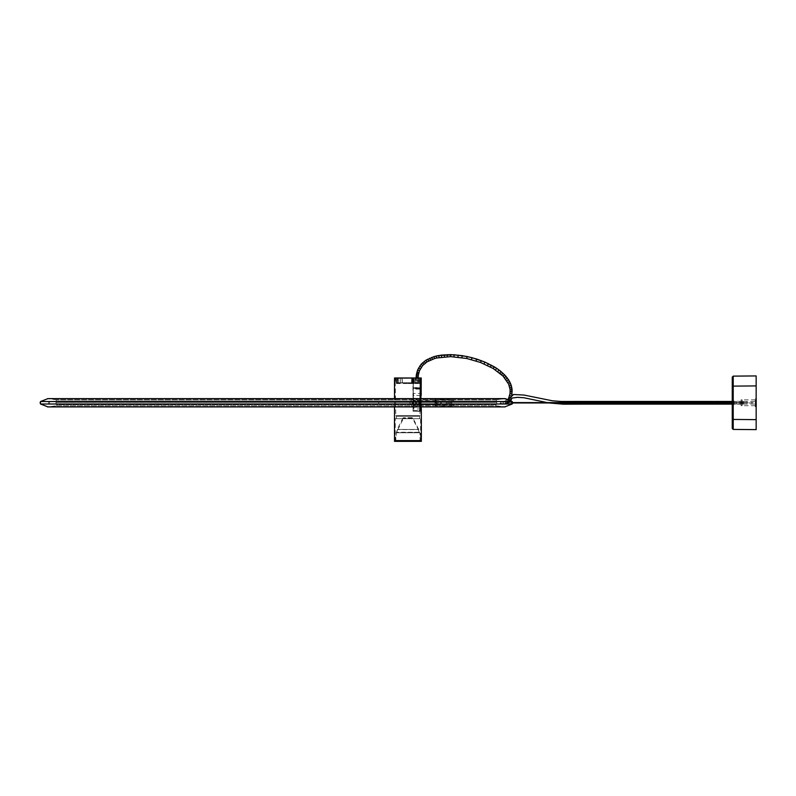 <?xml version="1.0" encoding="UTF-8"?>
<svg xmlns="http://www.w3.org/2000/svg" width="796" height="796" viewBox="0 0 796 796"><rect width="100%" height="100%" fill="white"/><g stroke="black" fill="none" stroke-linecap="round" stroke-linejoin="round"><path stroke-width="0.6" stroke-dasharray="3.98 2.98" d="M416.895 403.363C415.96 399.95 414.378 399.602 412.129 402.338C413.054 405.751 414.646 406.099 416.895 403.363C414.646 406.099 413.054 405.751 412.129 402.338C414.378 399.602 415.96 399.95 416.895 403.363M413.214 402.577L414.786 401.552L415.81 403.124L414.238 404.149L413.214 402.577L414.786 401.552L415.81 403.124L414.238 404.149L413.214 402.577L414.238 404.109L415.771 403.124L414.786 401.582L413.243 402.577L414.786 401.582L415.771 403.124L414.238 404.109L413.243 402.577M416.865 403.353C415.94 399.98 414.378 399.652 412.159 402.348C413.074 405.711 414.646 406.05 416.865 403.353C415.94 399.98 414.378 399.652 412.159 402.348C413.074 405.711 414.646 406.05 416.865 403.353M412.079 403.055C413.432 399.791 415.054 399.652 416.945 402.637C415.592 405.91 413.97 406.05 412.079 403.055C413.97 406.05 415.592 405.91 416.945 402.637C415.054 399.652 413.432 399.791 412.079 403.055M415.83 402.736L414.398 401.532L413.194 402.965L414.626 404.169L415.83 402.736L414.398 401.532L413.194 402.965L414.626 404.169L415.83 402.736L414.626 404.139L413.224 402.965L414.398 401.562L415.801 402.736L414.398 401.562L413.224 402.965L414.626 404.139L415.801 402.736M412.119 403.055C413.442 399.831 415.044 399.691 416.905 402.647C415.582 405.87 413.98 406.01 412.119 403.055C413.442 399.831 415.044 399.691 416.905 402.647C415.582 405.87 413.98 406.01 412.119 403.055M414.019 401.652C412.806 403.084 413.134 403.88 415.005 404.04C413.134 403.88 412.806 403.084 414.019 401.652C415.89 401.811 416.218 402.617 415.005 404.04C416.218 402.617 415.89 401.811 414.019 401.652C412.806 403.084 413.134 403.88 415.005 404.04C409.89 403.114 417.98 399.781 415.005 404.04C409.89 403.114 417.98 399.781 415.005 404.04C413.134 403.88 412.806 403.084 414.019 401.652C415.89 401.811 416.218 402.617 415.005 404.04C416.218 402.617 415.89 401.811 414.019 401.652M413.582 400.597C411.293 403.303 411.92 404.806 415.442 405.104C411.92 404.806 411.293 403.303 413.582 400.597C417.104 400.895 417.731 402.398 415.442 405.104C417.731 402.398 417.104 400.895 413.582 400.597C411.293 403.303 411.92 404.806 415.442 405.104C417.731 402.398 417.104 400.895 413.582 400.597C411.293 403.303 411.92 404.806 415.442 405.104C417.731 402.398 417.104 400.895 413.582 400.597C411.293 403.303 411.92 404.806 415.442 405.104C411.92 404.806 411.293 403.303 413.582 400.597C417.104 400.895 417.731 402.398 415.442 405.104C417.731 402.398 417.104 400.895 413.582 400.597M395.254 440.984L420.606 440.984L395.254 441.372M420.606 440.984L395.254 441.372L420.606 441.372M394.906 440.984L420.945 440.984L394.906 440.984L420.945 440.984L394.906 440.984L394.906 440.297L420.945 440.297L420.945 440.984M420.945 440.297L394.906 440.297M420.606 440.297L395.254 440.297L420.606 440.297L395.254 440.297L420.606 440.297L420.606 418.696L395.254 418.696L395.254 440.297M395.254 418.696L420.606 418.696M419.482 418.696L396.368 418.696L419.482 418.696L396.368 418.696L419.482 418.696L420.149 411.462L420.069 377.981L420.716 377.981L394.517 377.981L420.716 377.981L395.124 377.981L420.069 377.981L395.124 377.981L420.069 377.981L419.651 410.507L420.149 411.462L421.333 410.268M407.93 441.372C390.637 441.372 390.637 441.372 407.93 441.372C425.223 441.372 425.223 441.372 407.93 441.372C425.223 441.372 425.223 441.372 407.93 441.372C390.637 441.372 390.637 441.372 407.93 441.372M407.93 377.981C390.637 377.981 390.637 377.981 407.93 377.981L420.716 377.981L421.014 410.119L419.79 411.343L421.014 410.119L419.79 411.343L421.014 410.119L420.875 409.283L419.651 410.507L420.069 377.981L420.716 377.981L420.069 377.981L419.651 410.507L420.875 409.283L420.716 377.981M420.865 406.915L420.865 398.617M396.368 418.696L396.368 416.228L419.482 416.228L396.368 416.228L419.482 416.228L396.368 416.228L395.781 415.651L420.069 415.651L395.781 415.651L395.124 377.981M420.069 415.651L395.781 415.651L420.069 415.651M420.875 409.283L419.651 410.507L419.79 411.343L419.651 410.507L420.875 409.283M415.442 405.104C417.731 402.398 417.104 400.895 413.582 400.597C411.293 403.303 411.92 404.806 415.442 405.104C417.731 402.398 417.104 400.895 413.582 400.597C411.293 403.303 411.92 404.806 415.442 405.104M415.005 404.04C409.89 403.114 417.98 399.781 415.005 404.04C409.89 403.114 417.98 399.781 415.005 404.04M751.693 402.776L753.275 402.776L751.693 402.776M743.524 404.109L756.2 404.109L756.2 401.433L756.2 402.776C756.2 407.801 756.2 407.801 756.2 402.776C756.2 397.741 756.2 397.741 756.2 402.776L756.2 401.433L743.524 401.433L743.524 404.109L743.524 401.433M755.225 402.776C755.225 407.801 755.225 407.801 755.225 402.776C755.225 407.801 755.225 407.801 755.225 402.776C755.225 397.741 755.225 397.741 755.225 402.776C755.225 397.741 755.225 397.741 755.225 402.776C755.225 389.572 755.225 415.98 755.225 402.776C755.225 412.676 755.225 392.866 755.225 402.776C755.225 406.547 755.225 406.547 755.225 402.776C755.225 406.547 755.225 406.547 755.225 402.776C755.225 398.995 755.225 398.995 755.225 402.776C755.225 398.995 755.225 398.995 755.225 402.776M742.161 402.776C742.161 392.866 742.161 412.676 742.161 402.776C742.161 412.179 742.161 393.363 742.161 402.776C742.161 406.358 742.161 406.358 742.161 402.776C742.161 406.358 742.161 406.358 742.161 402.776C742.161 399.184 742.161 399.184 742.161 402.776C742.161 399.184 742.161 399.184 742.161 402.776C742.161 406.547 742.161 406.547 742.161 402.776C742.161 406.547 742.161 406.547 742.161 402.776C742.161 398.995 742.161 398.995 742.161 402.776C742.161 398.995 742.161 398.995 742.161 402.776M742.061 402.776C742.061 406.358 742.061 406.358 742.061 402.776C742.061 406.358 742.061 406.358 742.061 402.776C742.061 399.184 742.061 399.184 742.061 402.776C742.061 399.184 742.061 399.184 742.061 402.776C742.061 392.866 742.061 412.676 742.061 402.776C742.061 412.179 742.061 393.363 742.061 402.776C742.061 406.547 742.061 406.547 742.061 402.776C742.061 406.547 742.061 406.547 742.061 402.776C742.061 398.995 742.061 398.995 742.061 402.776C742.061 398.995 742.061 398.995 742.061 402.776M741.086 402.776C741.086 406.547 741.086 406.547 741.086 402.776C741.086 406.547 741.086 406.547 741.086 402.776C741.086 398.995 741.086 398.995 741.086 402.776C741.086 398.995 741.086 398.995 741.086 402.776C741.086 392.866 741.086 412.676 741.086 402.776C741.086 407.721 741.086 397.821 741.086 402.776L741.086 401.313L741.086 402.776M736.21 402.776L736.21 401.313L736.21 402.776C736.21 397.821 736.21 407.721 736.21 402.776L736.21 402.776M413.512 378.13L395.503 378.13L413.512 378.13M395.97 378.13L411.641 378.13L395.97 378.13M411.562 382.767L411.641 378.369L396.458 378.369L396.527 382.767L411.562 382.767L396.527 383.005L396.458 378.369L397.493 378.369L397.542 382.767L396.537 382.767L396.199 378.13L411.641 378.13L411.562 383.005L412.139 378.13L411.781 383.005L396.776 383.005L411.781 383.005L396.776 383.005L396.199 378.13L412.975 378.13L396.199 378.13L412.975 378.13L396.199 378.13L412.079 378.369L411.562 383.005L396.527 383.005L411.562 382.936M397.811 378.13L418.656 378.13L397.811 378.13M407.93 383.533L419.701 383.533L419.532 378.13L419.482 383.533L395.343 383.533L395.503 378.13M397.274 378.369L396.438 378.369L396.537 382.767L412.646 382.767L412.507 378.13L412.646 382.767L412.02 382.767L412.079 378.369L412.746 378.369L412.079 378.369L412.02 382.767L411.85 378.369L396.677 378.369L396.776 383.005L397.542 383.005L397.274 378.369M412.398 382.767L397.542 382.767L397.493 378.369L412.517 378.369L412.398 382.767L412.517 378.369L397.483 378.13L397.542 382.767L412.408 382.936M412.059 378.13L411.492 383.005M418.099 382.767L418.228 378.13L413.91 378.13L414.019 382.767L418.099 382.767L413.791 382.767L413.661 378.369L414.019 383.005L413.761 378.13L398.229 378.369L398.368 382.767L413.88 382.767L413.761 378.369L413.88 382.767L398.368 382.767L398.229 378.369L413.761 378.13L414.318 383.005L398.368 383.005L415.253 383.005L415.432 378.369L418.437 378.369L418.089 383.005L415.253 383.005L415.273 378.369L400.269 378.369L400.298 382.767L418.308 382.767L418.437 378.369L415.592 378.13L415.253 382.767L400.298 382.767L400.109 378.369L400.298 383.005L398.368 383.005L397.98 378.369L400.109 378.369L398.02 378.369L398.368 383.005L397.731 378.13L398.368 383.005L400.298 382.767L400.259 378.13L415.432 378.369L415.253 383.005L418.089 383.005L414.019 383.005L413.671 378.369L418.218 378.369L418.308 382.767M399.851 383.005L400.826 383.005M418.099 382.936L418.457 378.369L418.338 382.767M401.99 378.369L402.408 383.005L413.333 382.776L413.512 378.369L401.99 378.369L413.512 378.369L413.204 382.767L402.288 382.767L401.99 378.369M413.094 382.767L402.408 383.005L413.094 383.005L413.403 378.13L402.119 378.13L402.418 382.767L413.094 382.767L402.418 382.767L402.109 378.369L413.403 378.369L413.094 382.767M413.263 383.533L413.283 378.369L413.263 383.533M419.85 432.745L396.01 432.745L419.85 432.258M419.273 432.745L396.577 432.745L418.925 432.507M412.268 418.119L403.582 418.119L412.418 418.119L418.248 429.591L397.94 429.591L417.92 429.591M397.94 429.591L403.582 418.119M419.343 432.258L396.517 432.258L419.711 432.258L418.716 429.442L397.483 429.442L418.368 429.442M396.517 432.258L397.483 429.442M412.268 417.631L403.075 417.8L412.268 417.631M407.93 432.765C393.144 432.765 393.154 432.765 407.93 432.765C393.144 432.765 393.154 432.765 407.93 432.765C422.706 432.765 422.706 432.765 407.93 432.765C422.706 432.765 422.706 432.765 407.93 432.765M420.706 441.273L395.154 441.273L420.706 440.785M420.169 441.143L395.692 441.143L420.169 441.143L419.88 432.725L420.626 440.785M407.93 440.785C391.562 440.785 391.552 440.785 407.93 440.785C391.562 440.785 391.552 440.785 407.93 440.785C424.298 440.785 424.298 440.785 407.93 440.785C424.298 440.785 424.298 440.785 407.93 440.785M407.93 432.725C392.518 432.725 392.527 432.725 407.93 432.725C392.518 432.725 392.527 432.725 407.93 432.725C423.333 432.725 423.333 432.725 407.93 432.725C423.333 432.725 423.333 432.725 407.93 432.725M419.064 401.9C415.452 396.876 412.398 397.194 409.9 402.866C412.398 408.527 415.452 408.845 419.064 403.821L419.064 403.821C415.452 408.845 412.398 408.527 409.9 402.866C412.398 397.194 415.452 396.876 419.064 401.9L419.064 403.821L419.064 401.9M419.094 402.02L419.651 402.866L419.562 402.099L419.094 403.701M436.377 402.866C436.377 400.348 436.377 400.348 436.377 402.866C436.377 400.348 436.377 400.348 436.377 402.866C436.377 405.373 436.377 405.373 436.377 402.866C436.377 405.373 436.377 405.373 436.377 402.866M502.077 401.801L48.586 401.801L502.077 401.801L502.077 403.751L502.077 401.801M440.467 401.801L378.707 401.801L451.8 401.801L440.467 401.801L440.467 403.751L436.984 403.751L441.392 403.751L440.467 403.751L440.467 401.801M501.102 403.751L49.561 403.751L500.127 403.751L500.127 401.801L500.127 403.751L502.077 403.751L501.102 403.751L501.102 401.801M48.586 401.801L48.586 403.751L48.586 401.801M49.561 403.751L48.586 403.751L49.561 403.751L49.561 401.801L49.561 403.751M446.228 403.751L441.392 403.751L447.153 403.751L446.228 403.751L446.228 401.801L446.228 403.751M448.437 403.751L447.153 403.751L449.471 403.751L448.437 403.751L448.437 401.801L448.437 403.751M450.387 403.751L449.471 403.751L450.874 403.751L450.387 401.801L450.387 403.751M451.8 403.751L450.874 403.751L451.8 403.751L451.8 401.801L451.8 403.751M436.984 403.751L378.707 403.751L436.984 403.751L378.707 403.751L436.984 403.751L436.984 401.801L436.984 403.751M449.471 401.801L449.471 403.751L449.471 401.801M506.813 403.542L506.813 401.562L506.813 403.542L508.276 403.094L508.883 402.468L507.311 401.303L508.883 402.468L510.982 397.94L511.818 394.945L511.589 395.97L509.649 395.473L511.589 395.97L510.982 397.93L509.102 397.254L510.982 397.94L510.206 399.831L508.395 398.985L510.206 399.831M503.54 403.552L503.54 401.552L503.54 403.552L507.311 403.502L506.943 401.552L507.311 403.502L508.276 403.094L507.191 401.393L508.893 402.468M453.76 405.453L452.078 405.791L453.76 405.453L452.078 405.453L452.078 403.89L453.79 403.89L453.76 405.462L453.79 403.89L436.327 403.89L436.308 402.866L435.352 402.866L436.308 402.866L436.337 403.89L452.078 403.89L452.078 405.453L436.019 405.472L452.078 405.791L436.019 405.791L435.044 404.806L435.014 402.866L436.099 406.816L436.019 405.791L453.441 405.791L436.099 406.816L435.044 404.806L435.064 405.861M435.014 402.866C435.054 405.413 435.054 405.413 435.014 402.866L435.014 402.866C435.054 400.318 435.054 400.318 435.014 402.866L435.064 399.861L435.014 402.866L436.308 402.866L436.337 401.841L453.79 401.841L453.76 400.269L453.79 401.841L436.327 401.841L436.308 402.866L435.014 402.866M436.019 405.472L435.382 404.816L436.019 405.472M435.382 400.905L436.019 399.93L453.421 399.93L436.099 398.905L436.019 399.93L453.76 400.269L436.019 400.249L435.352 402.866L436.019 400.259L452.078 400.269L452.078 401.841L452.078 400.269L453.76 400.269M435.382 400.915L436.099 398.905L435.064 399.861M756.15 375.931L733.216 376.13L732.25 377.105L732.25 428.447L733.216 429.422L733.216 386.12L756.15 385.921L756.15 419.631L732.25 419.432M732.25 402.776L732.25 402.776C732.25 405.542 732.25 405.542 732.25 402.776C732.25 405.542 732.25 405.542 732.25 402.776C732.25 400.01 732.25 400.01 732.25 402.776C732.25 400.01 732.25 400.01 732.25 402.776M734.201 402.776C734.201 404.846 734.201 404.846 734.201 402.776C734.201 404.846 734.201 404.846 734.201 402.776C734.201 400.696 734.201 400.696 734.201 402.776C734.201 400.696 734.201 400.696 734.201 402.776M496.605 404.288L496.704 402.328L496.605 404.288L56.018 404.288L496.605 404.288M39.81 402.617L40.497 401.522L47.929 398.647L56.158 399.731L56.018 404.288L496.465 404.288L56.158 404.288L56.576 405.751L47.929 406.895L40.497 404.01L512.127 404.01M46.974 406.836L505.649 406.836L47.929 406.895L56.576 405.751L496.047 405.751L504.694 406.895L496.047 405.751L56.576 405.751L56.576 404.706L496.047 404.706L496.047 405.751L496.047 404.706L56.576 404.706L55.919 402.328L496.605 402.368L496.047 401.801L496.465 399.731L505.649 398.697L47.929 398.647L504.694 398.647L496.465 399.731L496.047 401.801L496.605 402.368L56.018 402.368L56.566 401.801L56.158 399.731L47.929 398.647M507.54 401.005L509.191 401.831L507.47 400.965L508.156 399.502L510.694 400.677L509.42 402.826L503.331 403.811M505.201 402.577L512.803 402.577L512.783 403.084M505.649 406.836L504.694 406.895M496.465 399.731L56.158 399.731L496.465 399.731M496.207 400L56.416 400L496.207 400M496.047 401.801L56.566 401.801L496.047 401.801M496.087 401.92L56.526 401.92L496.087 401.92M496.495 402.328L56.118 402.328L496.495 402.328M496.704 402.328L55.919 402.328L496.704 402.328M40.497 401.522L512.127 401.522M40.497 404.01L39.83 403.084M414.228 380.677L415.204 381.075L414.228 380.677M415.641 383.314L415.641 382.488L420.069 382.408L420.069 381.294L416.547 381.155L416.616 380.617L420.069 380.558L420.059 379.553L413.164 379.433L413.104 397.562L414.577 398.547C420.089 401.423 420.089 404.298 414.577 407.174L413.074 408.159L413.064 411.194L418.736 411.303L420.169 409.632L420.099 388.975L415.313 388.657L415.552 387.841L420.089 387.761L420.079 383.383L415.572 383.234L415.641 382.488L420.069 382.408L420.069 381.294L416.547 381.155L416.616 380.617L420.069 380.558L420.059 379.553L413.164 379.433L413.104 397.562L414.577 398.547C420.089 401.423 420.089 404.298 414.577 407.174L413.074 408.159L413.064 411.194L418.736 411.303L420.169 409.632L420.099 388.975L415.313 388.657L415.552 387.841L420.089 387.761L420.079 383.383L415.641 383.314L420.079 383.383L420.089 387.761L420.079 383.383L415.641 383.314L415.81 382.558L416.547 383.244C418.596 383.284 418.596 383.284 416.547 383.244C418.596 383.284 418.596 383.284 416.547 383.244L416.547 382.548C418.596 382.518 418.596 382.518 416.547 382.548C418.596 382.518 418.596 382.518 416.547 382.548L415.81 382.558L416.547 382.548L416.547 383.244L415.81 382.558L415.572 383.234L415.572 382.568L415.641 383.314L416.547 383.324L415.641 383.304M420.069 380.558L420.059 379.553L420.069 380.558L416.616 380.617C420.049 380.568 420.049 380.568 416.616 380.617C420.049 380.568 420.049 380.568 416.616 380.617L420.069 380.558M420.069 381.294L420.069 382.408L420.069 381.294L416.616 381.234L420.069 381.294M420.268 387.751L420.368 386.697L420.268 387.751L415.552 387.841L420.268 387.751M420.169 409.632L420.099 388.975L420.169 409.632L418.656 411.134L420.169 409.632M420.189 395.483L420.189 406.885C420.378 409.532 420.378 409.532 420.189 406.885C420.378 409.532 420.378 409.532 420.189 406.885L420.189 395.483C420.378 392.836 420.378 392.836 420.189 395.483C420.378 392.836 420.378 392.836 420.189 395.483C420.378 392.836 420.378 392.836 420.189 395.483C420.378 392.836 420.378 392.836 420.189 395.483L420.189 406.885C420.378 409.532 420.378 409.532 420.189 406.885C420.378 409.532 420.378 409.532 420.189 406.885L420.189 395.483L413.343 395.483C413.522 392.836 413.522 392.836 413.343 395.483C413.522 392.836 413.522 392.836 413.343 395.483L413.343 406.885L413.343 395.483L421.064 395.483C421.253 392.816 421.253 392.816 421.064 395.483C421.253 392.816 421.253 392.816 421.064 395.483L420.189 395.483M420.059 379.553L413.164 379.433L420.059 379.553M418.149 379.533L416.01 379.493L418.149 379.533M413.164 379.433L413.323 397.572L413.164 379.433M420.338 388.289L413.144 388.279M420.358 389.065L420.368 387.632L420.358 389.065M415.552 388.896L420.268 388.985L415.552 388.896L420.268 388.985L415.552 388.896L415.313 388.08L415.552 388.896M421.303 410.149L420.079 411.383L413.084 411.194L413.074 408.159L413.064 411.194L413.074 408.159L413.064 411.194L413.263 410.497L419.651 410.497L420.069 378.07L413.413 378.07L420.766 378.07L413.413 378.07L413.104 397.562L414.577 398.547C420.089 401.423 420.089 404.308 414.577 407.174L414.059 407.184L414.577 407.174C420.089 404.298 420.089 401.423 414.577 398.547C420.089 401.423 420.089 404.298 414.577 407.174C420.089 404.298 420.089 401.423 414.577 398.547L413.104 397.562L413.413 378.07L420.069 378.07L419.651 410.497L420.079 411.383L420.994 410L419.721 411.273L413.184 411.164L419.721 411.273L420.915 409.313L420.766 378.07M414.059 407.184L413.074 408.159L414.059 407.184M420.069 382.408L416.547 382.478C418.686 382.438 418.686 382.438 416.547 382.478C418.686 382.438 418.686 382.438 416.547 382.478L420.069 382.408M416.547 383.324C418.686 383.354 418.686 383.354 416.547 383.324C418.686 383.354 418.686 383.354 416.547 383.324L415.81 383.234L416.547 383.324C418.686 383.354 418.686 383.354 416.547 383.324C418.686 383.354 418.686 383.354 416.547 383.324L416.547 383.244C418.596 383.284 418.596 383.284 416.547 383.244C418.596 383.284 418.596 383.284 416.547 383.244L416.547 383.324M416.547 380.687L416.597 381.155C419.96 381.214 419.96 381.214 416.597 381.155C419.96 381.214 419.96 381.214 416.597 381.155L416.597 380.687C419.96 380.637 419.96 380.637 416.597 380.687C419.96 380.637 419.96 380.637 416.597 380.687L416.597 380.687C419.96 380.637 419.96 380.637 416.597 380.687C419.96 380.637 419.96 380.637 416.597 380.687L416.616 380.617C420.049 380.568 420.049 380.568 416.616 380.617C420.049 380.568 420.049 380.568 416.616 380.617L416.547 380.687M416.616 381.234L416.616 381.234C420.049 381.284 420.049 381.284 416.616 381.234C420.049 381.284 420.049 381.284 416.616 381.234L416.616 381.234C420.049 381.284 420.049 381.284 416.616 381.234C420.049 381.284 420.049 381.284 416.616 381.234L416.597 381.155C419.96 381.214 419.96 381.214 416.597 381.155C419.96 381.214 419.96 381.214 416.597 381.155L416.616 381.234M415.81 382.558L416.547 382.478L415.81 382.558M416.547 382.548L416.547 382.478C418.686 382.438 418.686 382.438 416.547 382.478C418.686 382.438 418.686 382.438 416.547 382.478L416.547 382.548C418.596 382.518 418.596 382.518 416.547 382.548C418.596 382.518 418.596 382.518 416.547 382.548M418.208 382.448L420.368 382.408L420.368 381.294L419.203 381.194M417.592 383.344L420.368 383.383L420.368 386.697M420.358 379.563L416.01 379.493L418.208 379.533L418.726 378L415.492 378L418.795 377.971L415.422 377.971L418.795 377.971M413.343 406.885C413.522 409.532 413.522 409.532 413.343 406.885C413.522 409.532 413.522 409.532 413.343 406.885L420.189 406.885L413.343 406.885M421.014 409.94L420.825 409.313L421.014 409.94M421.164 395.483C421.353 392.687 421.353 392.687 421.164 395.483L421.164 406.885C421.353 409.681 421.353 409.681 421.164 406.885L421.164 398.617L421.064 406.885C421.253 409.552 421.253 409.552 421.064 406.885C421.253 409.552 421.253 409.552 421.064 406.885L421.064 395.483L421.064 406.885L420.189 406.885L421.164 406.915L421.164 395.483M420.079 411.383L413.084 411.194L412.875 378.07L412.875 379.433L416.01 379.493L416.01 378.498M415.98 378.498L418.238 378.498L415.422 377.971M418.945 411.363L413.094 411.194L413.263 410.497L419.651 410.497L420.825 409.313L420.676 378.07L420.994 410M413.273 408.159L413.323 397.572L413.273 408.159M503.997 402.109L503.579 402.995L503.997 402.109M746.986 403.313L746.986 402.239L746.986 404.119L732.25 404.119M732.25 401.433L746.986 401.433L746.986 402.239M583.757 401.433L583.757 402.776L612.572 402.776L612.572 402.239M407.93 378.379L395.254 378.379M396.289 382.767L396.219 378.369L396.289 382.767M419.761 378.379L419.701 383.533L419.761 378.379M413.492 383.533L413.522 378.369L413.492 383.533M500.614 401.801L500.614 403.751M447.153 403.751L447.153 401.801L447.153 403.751M441.392 403.751L441.392 401.801L441.392 403.751M437.959 403.751L437.959 401.801L437.959 403.751M450.874 403.751L450.874 401.801L450.874 403.751M416.109 378.339L417.094 378.339L416.109 378.339L416.109 383.324M418.109 377.971L417.124 378.339L418.109 377.971M416.159 376.717L418.149 376.836M416.308 375.085L418.298 375.344M416.557 373.583L418.517 373.971M416.905 372.09L418.835 372.618M417.592 370.031L419.452 370.757M418.487 368.06L420.258 368.996M419.691 366.08L421.333 367.215M421.114 364.26L422.616 365.583M422.577 362.767L423.93 364.24M424.159 361.434L425.372 363.026M425.92 360.21L426.984 361.891M427.76 359.135L428.696 360.906M429.711 358.19L430.517 360.021M431.721 357.384L432.407 359.265M433.949 356.648L434.517 358.568M436.208 356.051L436.666 357.991M438.775 355.514L439.133 357.484M441.372 355.115L441.631 357.096M444.297 354.817L444.447 356.807M447.223 354.658L447.292 356.658M450.665 354.628L450.635 356.628M454.108 354.757L453.989 356.757M458.168 355.096L457.949 357.086M462.197 355.633L461.899 357.603M467.133 356.518L466.725 358.479M472.018 357.673L471.511 359.603M476.675 359.026L476.068 360.926M481.252 360.608L480.555 362.478M484.863 362.051L484.077 363.891M488.396 363.653L487.53 365.454M491.361 365.165L490.416 366.926M494.256 366.817L493.231 368.528M496.644 368.329L495.55 369.991M498.973 369.951L497.779 371.553M500.973 371.503L499.709 373.055M502.893 373.165L501.54 374.637M504.515 374.747L503.092 376.14M506.057 376.418L504.545 377.722M507.37 378.05L505.778 379.254M508.574 379.772L506.893 380.856M509.629 381.563L507.868 382.508M510.535 383.433L508.694 384.219M511.261 385.383L509.36 385.99M511.788 387.403L509.838 387.801M512.117 389.592L510.127 389.771M512.176 391.811L510.176 391.751M511.997 393.911L510.017 393.622M509.072 401.403L508.495 401.244M507.898 400.955L508.475 401.114M507.47 400.965L507.032 401.512L507.828 403.343L506.813 401.562M732.728 402.776C732.728 404.915 732.728 404.915 732.728 402.776C732.728 404.915 732.728 404.915 732.728 402.776C732.728 400.637 732.728 400.637 732.728 402.776C732.728 400.637 732.728 400.637 732.728 402.776M732.25 386.12L733.216 386.12L733.216 376.13L732.25 377.105M733.216 429.422L732.25 428.447M413.144 388.448L420.338 388.448M583.757 402.776L583.757 404.119M723.246 402.776L723.246 402.239M722.022 404.119L722.022 401.433M720.808 404.119L720.808 401.433M719.693 404.119L719.693 401.433M718.619 404.119L718.111 402.776L718.619 401.433M717.743 404.119L717.136 402.776L717.743 401.433M716.888 404.119L716.211 402.776L716.888 401.433M716.072 404.119L715.345 402.776L716.072 401.433M715.276 404.119L714.519 402.776L715.276 401.433M714.48 401.433L713.713 402.776L714.48 404.119M713.674 404.119L712.927 402.776L713.674 401.433M712.838 404.119L712.112 402.776L712.838 401.433M711.982 404.119L711.306 402.776L711.982 401.433M710.967 404.119L710.36 402.776L710.967 401.433M709.913 404.119L709.395 402.776L709.913 401.433M708.559 404.119L708.559 401.433M707.176 404.119L707.176 401.433M706.271 404.119L706.271 401.433M705.356 404.119L705.356 401.433M704.321 404.119L704.321 401.433M703.286 402.249L703.286 402.776M695.973 402.776L695.973 402.249M692.799 404.119L692.799 401.433M689.625 404.119L689.625 401.433M686.46 401.433L686.46 404.119M683.296 404.119L683.296 401.433M677.754 404.119L677.754 401.433M672.212 404.119L672.212 401.433M663.486 404.119L663.486 401.433M654.76 404.119L654.76 401.433M646.541 404.119L646.541 401.433M638.332 404.119L638.332 401.433M627.547 404.119L627.547 401.433M616.771 403.313L616.771 402.786L616.771 403.313M612.572 403.313L612.572 402.776L612.572 403.313M616.771 402.786L616.771 402.239M394.517 406.915L394.517 398.617M756.15 406.676L755.225 406.676M756.15 398.876L755.225 398.876M742.061 405.701L741.086 405.701M742.061 399.851L741.086 399.851M741.086 404.239L736.21 404.239M741.086 401.313L736.21 401.313M743.524 403.264L736.21 403.264M743.524 402.288L736.21 402.288M755.225 405.701L742.161 405.701M755.225 399.851L742.161 399.851M742.748 402.965L732.25 402.965M512.803 402.965L510.535 402.965M742.748 402.577L732.25 402.577M512.803 402.577L510.535 402.577M549.081 402.965L752.598 402.577M505.201 402.965L752.598 402.965M412.706 383.533L412.467 378.13M396.776 383.005L396.428 378.369L396.776 383.005M411.801 382.767L411.89 378.369L411.801 382.767M395.901 378.13L396.468 383.005M402.408 383.005L401.871 378.379L402.408 383.005M413.333 382.776L413.641 378.379L413.333 382.776M419.781 378.379L419.721 383.533L419.781 378.379M419.283 432.507L418.248 429.591M397.612 429.591L396.567 432.507M403.075 417.8L397.144 429.442M418.716 429.442L412.786 417.8M395.234 440.785L396.468 432.765L395.692 441.143M436.377 404.816L418.606 405.065M418.606 400.657L436.377 400.915M378.707 403.751L378.707 401.801M506.813 401.552L503.54 401.552M418.109 378.339L418.109 383.324M734.201 404.388L732.25 404.925M734.201 401.164L732.25 400.627M733.713 402.288L732.25 402.239M732.25 403.313L733.713 403.264M496.535 404.269L56.088 404.269L496.535 404.269M505.022 398.617L47.601 398.617M505.022 406.915L47.601 406.915M419.203 380.647L420.368 380.558L420.368 379.553M420.368 409.711L420.368 408.935L413.512 408.935L413.512 393.433L420.368 393.433L420.368 390.03M420.318 389.105L413.124 389.174M413.124 387.562L420.318 387.632M420.368 389.105L420.368 387.632M418.885 411.194L420.358 409.711M418.129 382.548L418.129 383.244M418.208 379.533L418.208 378.568L418.208 379.533M421.333 409.035L420.368 408.935M421.333 393.333L420.368 393.433M413.094 411.194L413.114 406.457L413.074 411.194M508.256 399.542L504.246 401.293"/><path stroke-width="1.19" d="M420.716 377.981L420.825 398.617L420.716 377.981L394.517 377.981L407.93 377.981C390.637 377.981 390.637 377.981 407.93 377.981M420.606 441.372L395.254 441.372M421.014 410.119L420.865 406.915L421.014 410.119M407.93 441.372C425.223 441.372 425.223 441.372 407.93 441.372C390.637 441.372 390.637 441.372 407.93 441.372M756.2 402.776C756.2 389.572 756.2 415.98 756.2 402.776C756.2 407.801 756.2 407.801 756.2 402.776C756.2 397.741 756.2 397.741 756.2 402.776M418.298 375.344L419.452 370.757L422.616 365.583L426.984 361.891L434.517 358.568L433.949 356.648L425.92 360.21L421.114 364.26L417.592 370.031L416.109 378.339L416.159 376.717L418.149 376.836L418.109 378.339L418.298 375.344L416.308 375.085L416.159 376.717M509.311 399.473L508.395 398.985L510.017 393.622L510.127 389.771L508.694 384.219L503.092 376.14L493.231 368.528L494.256 366.817L496.654 368.319L484.863 362.051L472.018 357.673L462.197 355.633L450.665 354.628L441.372 355.115L433.949 356.648L425.92 360.21L421.114 364.26L417.592 370.031L416.308 375.085M732.25 419.432L756.15 419.631L756.15 429.621L756.15 385.921L733.216 386.12L733.216 429.422L756.15 429.621L733.216 429.422L732.25 428.447L732.25 377.105L733.216 376.13L756.15 375.931L756.15 385.921L756.15 375.931M512.783 403.084L512.127 404.01L512.127 401.522L512.803 402.577L547.081 402.577L523.818 397.731L517.39 397.343L512.037 398.04L510.694 400.677L512.127 401.522L504.694 398.647L508.156 399.502L509.281 397.353M47.929 406.895L504.694 406.895L512.127 404.01L504.694 406.895L47.929 406.895L40.497 404.01L40.497 401.522L47.929 398.647L505.649 398.697M47.929 398.647L504.694 398.647M512.127 401.522L40.497 401.522M512.127 404.01L40.497 404.01M420.676 377.971L413.413 378.07L420.766 378.07L420.865 398.617M420.905 406.915L420.955 410.04M421.243 393.413L421.164 395.483C421.353 392.687 421.353 392.687 421.164 395.483L421.243 377.971M421.164 406.885C421.353 409.681 421.353 409.681 421.164 406.885L421.343 409.054L421.164 406.885M421.014 409.94L420.825 409.313M583.757 402.965L583.757 404.119L583.757 402.965L583.757 404.119L686.46 404.119L686.431 402.965M583.757 402.577L583.757 401.433L583.757 402.577L583.757 401.433L561.12 401.473L552.374 400.786L524.037 395.055L513.559 394.498L508.256 399.542M493.231 368.528L480.555 362.478L466.725 358.479L450.635 356.628L436.666 357.991L436.208 356.051L433.949 356.648M476.068 360.926L476.675 359.026L484.863 362.051L494.256 366.817M510.017 393.622L511.997 393.911L511.818 394.945L512.117 389.592L511.261 385.373L508.574 379.772L504.515 374.747L498.973 369.951L496.644 368.329L495.55 369.991M507.868 382.508L509.629 381.553L511.261 385.383L511.997 393.911M418.517 373.971L416.557 373.583M418.835 372.618L416.905 372.09M419.452 370.757L417.592 370.031M420.258 368.996L418.487 368.06M421.333 367.215L419.691 366.08M422.616 365.583L421.114 364.26M423.93 364.24L422.577 362.767M425.372 363.026L424.159 361.434M426.984 361.891L425.92 360.21M428.696 360.906L427.76 359.135M430.517 360.021L429.711 358.19M432.407 359.265L431.721 357.384M439.133 357.484L438.775 355.514L454.108 354.757L467.133 356.518L476.675 359.026M441.621 357.096L441.372 355.115M444.447 356.807L444.297 354.817M447.292 356.658L447.223 354.658M450.635 356.628L450.665 354.628M453.989 356.757L454.108 354.757M457.949 357.086L458.168 355.096M461.899 357.603L462.197 355.633M466.725 358.479L467.133 356.518M471.511 359.603L472.018 357.673M480.555 362.478L481.252 360.608M484.077 363.891L484.863 362.051M487.53 365.454L488.396 363.653M490.416 366.926L491.361 365.165M497.779 371.553L498.973 369.951L500.973 371.503L506.057 376.418L509.629 381.553M502.893 373.165L501.54 374.637L499.709 373.055L500.973 371.503M506.057 376.418L504.545 377.722L503.092 376.14L504.515 374.747M505.778 379.254L507.37 378.05M506.893 380.856L508.574 379.772M508.694 384.219L510.535 383.433M509.36 385.99L511.261 385.383M509.838 387.801L511.788 387.403M510.127 389.771L512.117 389.592M510.176 391.751L512.176 391.811M509.649 395.473L510.544 395.761M733.216 376.13L733.216 386.12L732.25 386.12M612.572 402.776L612.572 402.239M723.246 402.776L723.246 402.239M722.141 402.965L722.022 404.119L732.25 404.119M721.057 402.965L720.808 404.119L722.022 404.119M720.082 402.965L719.693 404.119L720.808 404.119M719.126 402.965L718.619 404.119L719.693 404.119M718.34 402.965L717.743 404.119L718.619 404.119M717.554 402.965L716.888 404.119L717.743 404.119M716.798 402.965L716.072 404.119L716.888 404.119M716.022 402.965L715.276 404.119L716.072 404.119M715.276 404.119L714.48 404.119L715.236 402.965M686.431 402.577L686.46 401.433L713.674 401.433L714.42 402.577M715.236 402.577L713.674 401.433M712.838 401.433L713.554 402.577M711.982 401.433L712.649 402.577M710.967 401.433L711.554 402.577M709.913 401.433L710.42 402.577M708.559 401.433L708.947 402.577M707.176 401.433L707.445 402.577M706.271 401.433L706.47 402.577M705.356 401.433L705.485 402.577M704.321 401.433L704.38 402.577M703.286 402.776L703.286 402.249M695.973 402.776L695.973 402.249M692.799 401.433L692.789 402.577M689.625 401.433L689.605 402.577M683.267 402.965L683.296 404.119M677.734 402.965L677.754 404.119M672.192 402.965L672.212 404.119M663.476 402.965L663.486 404.119M654.75 402.965L654.76 404.119M646.541 402.965L646.541 404.119M638.322 402.965L638.332 404.119M627.547 402.965L627.547 404.119M616.771 403.313L616.771 402.786L616.771 403.313M616.771 402.786L616.771 402.239M732.25 401.433L722.022 401.433L722.141 402.577M722.022 401.433L720.808 401.433L721.057 402.577M720.808 401.433L719.693 401.433L720.082 402.577M719.693 401.433L718.619 401.433L719.126 402.577M718.619 401.433L717.743 401.433L718.34 402.577M717.743 401.433L716.888 401.433L717.554 402.577M716.888 401.433L716.072 401.433L716.798 402.577M716.072 401.433L715.276 401.433L716.022 402.577M714.42 402.965L713.674 404.119L686.46 404.119M713.554 402.965L712.838 404.119M712.649 402.965L711.982 404.119M711.554 402.965L710.967 404.119M710.42 402.965L709.913 404.119M708.947 402.965L708.559 404.119M707.445 402.965L707.176 404.119M706.47 402.965L706.271 404.119M705.485 402.965L705.356 404.119M704.38 402.965L704.321 404.119M692.789 402.965L692.799 404.119M689.605 402.965L689.625 404.119M686.46 401.433L683.296 401.433L683.267 402.577M683.296 401.433L677.754 401.433L677.734 402.577M677.754 401.433L672.212 401.433L672.192 402.577M672.212 401.433L663.486 401.433L663.476 402.577M663.486 401.433L654.76 401.433L654.75 402.577M654.76 401.433L646.541 401.433L646.541 402.577M646.541 401.433L638.332 401.433L638.322 402.577M638.332 401.433L627.547 401.433L627.547 402.577M421.343 441.372L421.333 410.268M394.517 441.372L394.517 406.915M394.517 398.617L394.517 377.981M732.25 402.965L512.803 402.965M732.25 402.577L512.803 402.577M436.208 356.051L438.775 355.514M496.654 368.319L498.973 369.951M436.666 357.991L434.517 358.568M47.601 406.915L505.022 406.915M47.601 398.617L505.022 398.617M421.313 410.149L421.243 408.955M627.547 401.433L583.757 401.433M549.081 402.965L563.439 404.199L583.757 404.119M715.276 401.433L714.48 401.433M714.48 404.119L713.674 404.119"/></g></svg>
